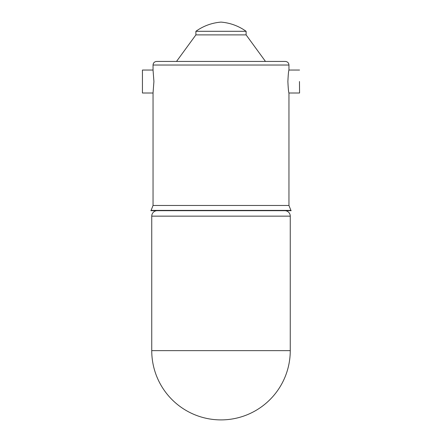<?xml version="1.0" encoding="UTF-8"?>
<svg xmlns="http://www.w3.org/2000/svg" width="442" height="442" viewBox="0 0 442 442"><rect width="100%" height="100%" fill="white"/><g stroke="black" fill="none" stroke-linecap="round" stroke-linejoin="round"><path stroke-width="0.66" d="M288.957 65.024C288.764 62.863 287.571 61.67 285.372 61.438L156.628 61.438C154.429 61.67 153.236 62.863 153.042 65.024L288.957 65.024L288.957 70.046C288.571 70.731 288.212 74.56 287.88 81.527C288.212 88.499 288.571 92.328 288.957 93.008L288.957 92.991M153.921 81.527L153.042 70.046L142.435 70.046L142.435 93.008L153.042 93.008L153.921 81.527M291.168 210.679L150.827 210.679L151.092 210.398L290.908 210.398L291.168 210.679M246.111 31.299L246.111 34.89L195.889 34.89L176.513 61.438L265.482 61.438L246.111 34.89L195.889 34.89L195.889 31.299C203.419 25.945 211.79 22.879 221 22.1C230.21 22.879 238.581 25.945 246.111 31.299L195.889 31.299M299.466 81.527L299.566 93.008L299.466 81.527M157.214 210.679A5.47 5.47 0 0 0 151.744 216.149L151.744 350.644A69.256 69.256 0 0 0 221 419.9A69.256 69.256 0 0 0 290.256 350.644L151.744 350.644M284.786 210.679A5.47 5.47 0 0 1 290.256 216.149L290.256 350.644M299.566 93.008L288.957 93.008L288.957 205.48L153.042 205.48L151.092 210.398M290.256 216.149L151.744 216.149M288.957 205.48L290.908 210.398M153.042 65.024L153.042 70.063M153.042 92.991L153.042 205.48M288.957 70.046L299.566 70.046"/></g></svg>
